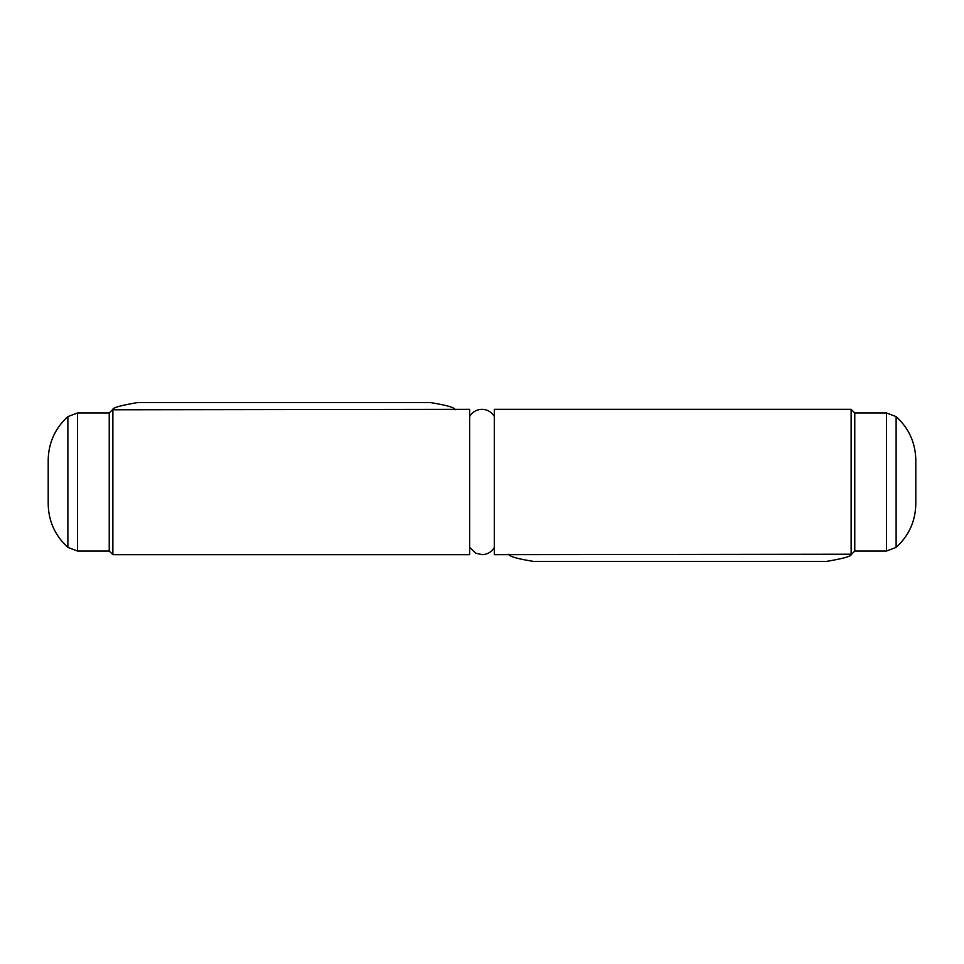 <?xml version="1.0" encoding="UTF-8"?>
<svg xmlns="http://www.w3.org/2000/svg" width="964" height="964" viewBox="0 0 964 964"><rect width="100%" height="100%" fill="white"/><g stroke="black" fill="none" stroke-linecap="round" stroke-linejoin="round"><path stroke-width="1.45" d="M112.872 554.662L469.649 554.662L469.649 409.339L112.872 409.784L113.318 408.881L109.233 412.966L109.233 551.034L112.872 554.662L112.872 409.784C111.86 407.929 120.139 405.519 137.695 402.566L430.293 402.566L137.695 402.566M455.116 409.784C455.261 407.676 446.983 405.278 430.293 402.566M67.878 416.605L67.878 547.395C55.081 535.683 48.513 521.15 48.2 503.798L48.2 460.202C48.513 442.85 55.081 428.317 67.878 416.605L77.494 412.966L77.494 551.034L109.233 551.034M851.128 409.339L494.351 409.339L494.351 554.662L851.128 554.216L850.682 555.119L854.767 551.034L854.767 412.966L851.128 409.339L851.128 554.216C852.14 556.071 843.861 558.481 826.305 561.434L533.707 561.434L826.305 561.434M508.884 554.216C508.739 556.324 517.017 558.722 533.707 561.434M896.122 547.395L896.122 416.605C908.919 428.317 915.487 442.85 915.8 460.202L915.8 503.798C915.487 521.15 908.919 535.683 896.122 547.395L886.506 551.034L886.506 412.966L854.767 412.966M469.649 416.605A14.135 14.135 0 0 1 494.351 416.605M109.233 412.966L77.494 412.966M67.878 547.395L77.494 551.034M854.767 551.034L886.506 551.034M896.122 416.605L886.506 412.966M469.649 547.395L475.758 553.216L482.301 554.662C487.603 554.372 491.628 551.95 494.351 547.395"/></g></svg>
